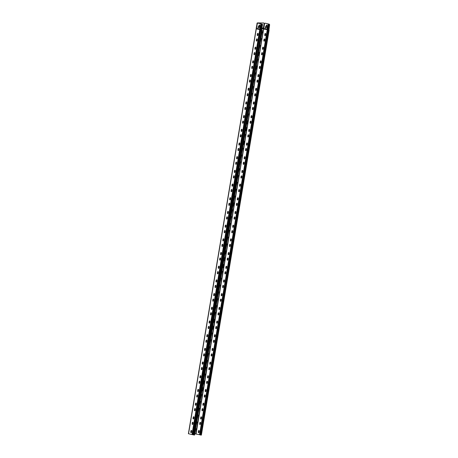 <?xml version="1.0" encoding="UTF-8"?>
<svg xmlns="http://www.w3.org/2000/svg" width="458" height="458" viewBox="0 0 458 458"><rect width="100%" height="100%" fill="white"/><g stroke="black" fill="none" stroke-linecap="round" stroke-linejoin="round"><path stroke-width="0.69" d="M261.501 30.016L262.348 30.096L261.501 30.016L262.514 24.887A0.698 0.584 -89.4 0 0 262.165 24.108L258.083 23.152A0.698 0.584 -89.4 0 0 257.94 23.14M261.535 29.81L256.532 28.425L257.322 23.701A0.698 0.584 90.6 0 1 258.009 23.152L262.091 24.108A0.698 0.584 90.6 0 1 262.44 24.887L262.514 24.887M261.924 24.022L261.014 29.438L261.919 24.034M258.65 27.005L258.14 28.299L258.072 27.011A0.698 0.584 90.6 0 1 258.759 26.455L259.005 25.373A0.487 0.406 90.6 0 1 259.806 25.562L259.68 26.673A0.698 0.584 90.6 0 1 260.138 27.491L259.743 28.677L259.589 27.222L258.667 27.005A0.836 0.452 -76.8 0 1 259.085 26.644L259.623 26.65M256.532 28.425L256.348 28.631A0.366 0.309 90.6 0 0 256.308 28.367A0.647 0.538 -89.4 0 1 256.234 27.892L257.07 23.61A0.698 0.372 -76.8 0 1 257.568 22.929L257.453 22.9A0.698 0.372 103.2 0 0 256.955 23.581M267.266 29.318L263.774 28.493L264.564 23.77A0.698 0.584 90.6 0 1 265.256 23.221L269.184 24.177A0.698 0.584 90.6 0 1 269.533 24.955L269.607 24.955A0.698 0.584 -89.4 0 0 269.258 24.177L265.331 23.221A0.698 0.584 -89.4 0 0 265.182 23.209M265.949 27.074L266.905 27.291L267.025 28.74M266.693 25.053A0.487 0.406 -89.4 0 0 266.321 25.448L266.138 26.541L266.247 25.448A0.487 0.406 90.6 0 1 267.048 25.637L266.922 26.741A0.698 0.584 90.6 0 1 267.38 27.56L266.991 28.745L266.831 27.291L265.892 27.074L265.388 28.367L265.319 27.079A0.698 0.584 90.6 0 1 266.006 26.53L266.064 26.541M265.938 26.518A0.698 0.584 -89.4 0 0 265.394 27.079L265.422 28.367M268.783 29.885L268.365 29.982L269.001 30.136L268.211 30.085L269.138 30.159L268.737 29.678L267.26 29.352L268.193 23.965M259.446 24.984A0.487 0.406 -89.4 0 0 259.079 25.379L258.816 26.472M258.747 27.005L259.663 27.222L259.783 28.671M258.69 26.444A0.698 0.584 -89.4 0 0 258.152 27.011L258.18 28.293M268.359 30.033L200.346 434.871L194.793 433.789M267.346 29.724L261.873 28.711M269.184 24.177L268.325 29.776L267.363 29.593M201.331 435.071L200.329 434.968L268.13 30.062M193.036 434.768L191.982 434.573L259.743 29.638L256.308 28.831L188.547 433.766L191.982 434.573M262.091 24.108L261.077 29.707L256.417 28.631M193.207 434.842L260.797 29.844L193.03 434.779L194.547 435.003M191.536 432.26A0.487 0.406 90.6 0 1 190.734 432.071L190.94 430.841A0.487 0.406 90.6 0 1 191.742 431.03L191.536 432.26M193.826 418.566A0.487 0.406 90.6 0 1 193.024 418.383L193.23 417.146A0.487 0.406 90.6 0 1 194.032 417.335L193.826 418.566M196.116 404.878A0.487 0.406 90.6 0 1 195.314 404.689L195.52 403.458A0.487 0.406 90.6 0 1 196.322 403.647L196.116 404.878M198.406 391.184A0.487 0.406 90.6 0 1 197.604 390.995L197.81 389.764A0.487 0.406 90.6 0 1 198.612 389.953L198.406 391.184M200.701 377.495A0.487 0.406 90.6 0 1 199.894 377.306L200.1 376.075A0.487 0.406 90.6 0 1 200.907 376.258L200.701 377.495M202.991 363.801A0.487 0.406 90.6 0 1 202.19 363.612L202.396 362.381A0.487 0.406 90.6 0 1 203.197 362.57L202.991 363.801M205.281 350.112A0.487 0.406 90.6 0 1 204.48 349.923L204.686 348.687A0.487 0.406 90.6 0 1 205.487 348.876L205.281 350.112M207.571 336.418A0.487 0.406 90.6 0 1 206.77 336.229L206.976 334.998A0.487 0.406 90.6 0 1 207.777 335.187L207.571 336.418M209.861 322.724A0.487 0.406 90.6 0 1 209.06 322.541L209.266 321.304A0.487 0.406 90.6 0 1 210.067 321.493L209.861 322.724M212.157 309.035A0.487 0.406 90.6 0 1 211.356 308.847L211.562 307.616A0.487 0.406 90.6 0 1 212.363 307.805L212.157 309.035M214.447 295.341A0.487 0.406 90.6 0 1 213.646 295.152L213.852 293.921A0.487 0.406 90.6 0 1 214.653 294.11L214.447 295.341M216.737 281.653A0.487 0.406 90.6 0 1 215.936 281.464L216.142 280.233A0.487 0.406 90.6 0 1 216.943 280.422L216.737 281.653M219.027 267.959A0.487 0.406 90.6 0 1 218.226 267.77L218.432 266.539A0.487 0.406 90.6 0 1 219.233 266.728L219.027 267.959M221.317 254.27A0.487 0.406 90.6 0 1 220.516 254.081L220.722 252.85A0.487 0.406 90.6 0 1 221.523 253.034L221.317 254.27M223.613 240.576A0.487 0.406 90.6 0 1 222.811 240.387L223.017 239.156A0.487 0.406 90.6 0 1 223.819 239.345L223.613 240.576M225.903 226.887A0.487 0.406 90.6 0 1 225.101 226.699L225.307 225.462A0.487 0.406 90.6 0 1 226.109 225.651L225.903 226.887M228.193 213.193A0.487 0.406 90.6 0 1 227.391 213.004L227.597 211.773A0.487 0.406 90.6 0 1 228.399 211.962L228.193 213.193M230.483 199.499A0.487 0.406 90.6 0 1 229.681 199.316L229.887 198.079A0.487 0.406 90.6 0 1 230.689 198.268L230.483 199.499M232.773 185.811A0.487 0.406 90.6 0 1 231.971 185.622L232.177 184.391A0.487 0.406 90.6 0 1 232.979 184.58L232.773 185.811M235.069 172.116A0.487 0.406 90.6 0 1 234.267 171.927L234.473 170.697A0.487 0.406 90.6 0 1 235.275 170.886L235.069 172.116M237.359 158.428A0.487 0.406 90.6 0 1 236.557 158.239L236.763 157.008A0.487 0.406 90.6 0 1 237.565 157.197L237.359 158.428M239.649 144.734A0.487 0.406 90.6 0 1 238.847 144.545L239.053 143.314A0.487 0.406 90.6 0 1 239.855 143.503L239.649 144.734M241.939 131.045A0.487 0.406 90.6 0 1 241.137 130.856L241.343 129.625A0.487 0.406 90.6 0 1 242.145 129.809L241.939 131.045M244.234 117.351A0.487 0.406 90.6 0 1 243.427 117.162L243.633 115.931A0.487 0.406 90.6 0 1 244.44 116.12L244.234 117.351M246.524 103.663A0.487 0.406 90.6 0 1 245.723 103.474L245.929 102.237A0.487 0.406 90.6 0 1 246.73 102.426L246.524 103.663M248.814 89.968A0.487 0.406 90.6 0 1 248.013 89.779L248.219 88.549A0.487 0.406 90.6 0 1 249.02 88.737L248.814 89.968M251.104 76.274A0.487 0.406 90.6 0 1 250.303 76.091L250.509 74.854A0.487 0.406 90.6 0 1 251.31 75.043L251.104 76.274M253.394 62.586A0.487 0.406 90.6 0 1 252.593 62.397L252.799 61.166A0.487 0.406 90.6 0 1 253.6 61.355L253.394 62.586M255.69 48.892A0.487 0.406 90.6 0 1 254.883 48.703L255.095 47.472A0.487 0.406 90.6 0 1 255.896 47.661L255.69 48.892M257.98 35.203A0.487 0.406 90.6 0 1 257.178 35.014L257.385 33.783A0.487 0.406 90.6 0 1 258.186 33.972L257.98 35.203M256.469 39.256A0.487 0.406 90.6 0 1 257.27 39.445L257.064 40.676A0.487 0.406 90.6 0 1 256.262 40.493L256.469 39.256L256.337 40.493A0.487 0.406 -89.4 0 0 256.692 41.071M254.173 52.951A0.487 0.406 90.6 0 1 254.974 53.139L254.768 54.37A0.487 0.406 90.6 0 1 253.967 54.181L254.173 52.951L254.047 54.181A0.487 0.406 -89.4 0 0 254.402 54.765M251.883 66.639A0.487 0.406 90.6 0 1 252.684 66.828L252.478 68.065A0.487 0.406 90.6 0 1 251.677 67.876L251.883 66.639L251.757 67.876A0.487 0.406 -89.4 0 0 252.112 68.454M249.593 80.333A0.487 0.406 90.6 0 1 250.394 80.522L250.188 81.753A0.487 0.406 90.6 0 1 249.387 81.564L249.593 80.333L249.461 81.564A0.487 0.406 -89.4 0 0 249.822 82.148M247.303 94.027A0.487 0.406 90.6 0 1 248.104 94.211L247.898 95.447A0.487 0.406 90.6 0 1 247.097 95.258L247.303 94.027L247.171 95.258A0.487 0.406 -89.4 0 0 247.532 95.837M245.013 107.716A0.487 0.406 90.6 0 1 245.814 107.905L245.608 109.136A0.487 0.406 90.6 0 1 244.807 108.947L245.013 107.716L244.881 108.947A0.487 0.406 -89.4 0 0 245.236 109.531M242.717 121.41A0.487 0.406 90.6 0 1 243.519 121.599L243.312 122.83A0.487 0.406 90.6 0 1 242.511 122.641L242.717 121.41L242.591 122.641A0.487 0.406 -89.4 0 0 242.946 123.219M240.427 135.099A0.487 0.406 90.6 0 1 241.229 135.287L241.023 136.518A0.487 0.406 90.6 0 1 240.221 136.329L240.502 135.099L240.295 136.335A0.487 0.406 -89.4 0 0 240.656 136.913M238.137 148.793A0.487 0.406 90.6 0 1 238.939 148.982L238.733 150.213A0.487 0.406 90.6 0 1 237.931 150.024L238.137 148.793L238.005 150.024A0.487 0.406 -89.4 0 0 238.366 150.602M235.847 162.481A0.487 0.406 90.6 0 1 236.649 162.67L236.442 163.901A0.487 0.406 90.6 0 1 235.641 163.718L235.847 162.481L235.715 163.718A0.487 0.406 -89.4 0 0 236.076 164.296M233.557 176.175A0.487 0.406 90.6 0 1 234.359 176.364L234.153 177.595A0.487 0.406 90.6 0 1 233.351 177.406L233.557 176.175L233.425 177.406A0.487 0.406 -89.4 0 0 233.78 177.99M231.261 189.864A0.487 0.406 90.6 0 1 232.063 190.053L231.857 191.289A0.487 0.406 90.6 0 1 231.055 191.101L231.261 189.864L231.135 191.101A0.487 0.406 -89.4 0 0 231.49 191.679M228.971 203.558A0.487 0.406 90.6 0 1 229.773 203.747L229.567 204.978A0.487 0.406 90.6 0 1 228.765 204.789L228.971 203.558L228.84 204.789A0.487 0.406 -89.4 0 0 229.2 205.373M226.681 217.252A0.487 0.406 90.6 0 1 227.483 217.436L227.277 218.672A0.487 0.406 90.6 0 1 226.475 218.483L226.681 217.252L226.55 218.483A0.487 0.406 -89.4 0 0 226.91 219.061M224.391 230.941A0.487 0.406 90.6 0 1 225.193 231.13L224.987 232.361A0.487 0.406 90.6 0 1 224.185 232.172L224.391 230.941L224.26 232.172A0.487 0.406 -89.4 0 0 224.62 232.756M222.096 244.635A0.487 0.406 90.6 0 1 222.903 244.824L222.697 246.055A0.487 0.406 90.6 0 1 221.89 245.866L222.096 244.635L221.97 245.866A0.487 0.406 -89.4 0 0 222.325 246.444M219.806 258.323A0.487 0.406 90.6 0 1 220.607 258.512L220.401 259.743A0.487 0.406 90.6 0 1 219.6 259.554L219.886 258.323L219.68 259.56A0.487 0.406 -89.4 0 0 220.035 260.138M217.516 272.018A0.487 0.406 90.6 0 1 218.317 272.207L218.111 273.437A0.487 0.406 90.6 0 1 217.31 273.249L217.516 272.018L217.384 273.249A0.487 0.406 -89.4 0 0 217.745 273.827M215.226 285.706A0.487 0.406 90.6 0 1 216.027 285.895L215.821 287.126A0.487 0.406 90.6 0 1 215.02 286.943L215.226 285.706L215.094 286.943A0.487 0.406 -89.4 0 0 215.455 287.521M212.936 299.4A0.487 0.406 90.6 0 1 213.737 299.589L213.531 300.82A0.487 0.406 90.6 0 1 212.73 300.631L212.936 299.4L212.804 300.631A0.487 0.406 -89.4 0 0 213.165 301.215M210.64 313.089A0.487 0.406 90.6 0 1 211.447 313.278L211.235 314.514A0.487 0.406 90.6 0 1 210.434 314.325L210.64 313.089L210.514 314.325A0.487 0.406 -89.4 0 0 210.869 314.904M208.35 326.783A0.487 0.406 90.6 0 1 209.151 326.972L208.945 328.203A0.487 0.406 90.6 0 1 208.144 328.014L208.35 326.783L208.224 328.014A0.487 0.406 -89.4 0 0 208.579 328.598M206.06 340.477A0.487 0.406 90.6 0 1 206.861 340.66L206.655 341.897A0.487 0.406 90.6 0 1 205.854 341.708L206.06 340.477L205.928 341.708A0.487 0.406 -89.4 0 0 206.289 342.286M203.77 354.166A0.487 0.406 90.6 0 1 204.571 354.355L204.365 355.585A0.487 0.406 90.6 0 1 203.564 355.397L203.77 354.166L203.638 355.397A0.487 0.406 -89.4 0 0 203.999 355.981M201.48 367.86A0.487 0.406 90.6 0 1 202.281 368.049L202.075 369.28A0.487 0.406 90.6 0 1 201.274 369.091L201.48 367.86L201.348 369.091A0.487 0.406 -89.4 0 0 201.703 369.669M199.184 381.548A0.487 0.406 90.6 0 1 199.986 381.737L199.78 382.968A0.487 0.406 90.6 0 1 198.978 382.779L199.264 381.548L199.058 382.785A0.487 0.406 -89.4 0 0 199.413 383.363M196.894 395.243A0.487 0.406 90.6 0 1 197.696 395.431L197.49 396.662A0.487 0.406 90.6 0 1 196.688 396.473L196.894 395.243L196.763 396.473A0.487 0.406 -89.4 0 0 197.123 397.052M194.604 408.931A0.487 0.406 90.6 0 1 195.406 409.12L195.2 410.351A0.487 0.406 90.6 0 1 194.398 410.168L194.604 408.931L194.473 410.168A0.487 0.406 -89.4 0 0 194.833 410.746M192.314 422.625A0.487 0.406 90.6 0 1 193.116 422.814L192.91 424.045A0.487 0.406 90.6 0 1 192.108 423.856L192.314 422.625L192.183 423.856A0.487 0.406 -89.4 0 0 192.543 424.44M200.461 424.119A0.487 0.406 90.6 0 1 199.659 423.931L199.865 422.7A0.487 0.406 90.6 0 1 200.667 422.889L200.461 424.119M202.751 410.425A0.487 0.406 90.6 0 1 201.949 410.236L202.155 409.005A0.487 0.406 90.6 0 1 202.957 409.194L202.751 410.425M205.041 396.737A0.487 0.406 90.6 0 1 204.239 396.548L204.445 395.317A0.487 0.406 90.6 0 1 205.247 395.5L205.041 396.737M207.331 383.043A0.487 0.406 90.6 0 1 206.529 382.854L206.735 381.623A0.487 0.406 90.6 0 1 207.537 381.812L207.331 383.043M209.627 369.354A0.487 0.406 90.6 0 1 208.825 369.165L209.031 367.929A0.487 0.406 90.6 0 1 209.833 368.118L209.627 369.354M211.917 355.66A0.487 0.406 90.6 0 1 211.115 355.471L211.321 354.24A0.487 0.406 90.6 0 1 212.123 354.429L211.917 355.66M214.207 341.966A0.487 0.406 90.6 0 1 213.405 341.783L213.611 340.546A0.487 0.406 90.6 0 1 214.413 340.735L214.207 341.966M216.497 328.277A0.487 0.406 90.6 0 1 215.695 328.088L215.901 326.857A0.487 0.406 90.6 0 1 216.703 327.046L216.497 328.277M218.787 314.583A0.487 0.406 90.6 0 1 217.985 314.394L218.191 313.163A0.487 0.406 90.6 0 1 218.993 313.352L218.787 314.583M221.082 300.895A0.487 0.406 90.6 0 1 220.281 300.706L220.487 299.475A0.487 0.406 90.6 0 1 221.288 299.664L221.082 300.895M223.372 287.2A0.487 0.406 90.6 0 1 222.571 287.011L222.777 285.781A0.487 0.406 90.6 0 1 223.578 285.969L223.372 287.2M225.662 273.512A0.487 0.406 90.6 0 1 224.861 273.323L225.067 272.092A0.487 0.406 90.6 0 1 225.868 272.275L225.662 273.512M227.952 259.818A0.487 0.406 90.6 0 1 227.151 259.629L227.357 258.398A0.487 0.406 90.6 0 1 228.158 258.587L227.952 259.818M230.242 246.129A0.487 0.406 90.6 0 1 229.441 245.94L229.647 244.704A0.487 0.406 90.6 0 1 230.448 244.893L230.242 246.129M232.538 232.435A0.487 0.406 90.6 0 1 231.737 232.246L231.943 231.015A0.487 0.406 90.6 0 1 232.744 231.204L232.538 232.435M234.828 218.741A0.487 0.406 90.6 0 1 234.027 218.558L234.233 217.321A0.487 0.406 90.6 0 1 235.034 217.51L234.828 218.741M237.118 205.052A0.487 0.406 90.6 0 1 236.317 204.863L236.523 203.633A0.487 0.406 90.6 0 1 237.324 203.821L237.118 205.052M239.408 191.358A0.487 0.406 90.6 0 1 238.607 191.169L238.813 189.938A0.487 0.406 90.6 0 1 239.614 190.127L239.408 191.358M241.704 177.67A0.487 0.406 90.6 0 1 240.897 177.481L241.103 176.25A0.487 0.406 90.6 0 1 241.91 176.439L241.704 177.67M243.994 163.975A0.487 0.406 90.6 0 1 243.192 163.787L243.398 162.556A0.487 0.406 90.6 0 1 244.2 162.745L243.994 163.975M246.284 150.287A0.487 0.406 90.6 0 1 245.482 150.098L245.688 148.867A0.487 0.406 90.6 0 1 246.49 149.05L246.284 150.287M248.574 136.593A0.487 0.406 90.6 0 1 247.772 136.404L247.978 135.173A0.487 0.406 90.6 0 1 248.78 135.362L248.574 136.593M250.864 122.904A0.487 0.406 90.6 0 1 250.062 122.715L250.268 121.479A0.487 0.406 90.6 0 1 251.07 121.668L250.864 122.904M253.16 109.21A0.487 0.406 90.6 0 1 252.352 109.021L252.564 107.79A0.487 0.406 90.6 0 1 253.366 107.979L253.16 109.21M255.45 95.516A0.487 0.406 90.6 0 1 254.648 95.333L254.854 94.096A0.487 0.406 90.6 0 1 255.656 94.285L255.45 95.516M257.74 81.827A0.487 0.406 90.6 0 1 256.938 81.638L257.144 80.408A0.487 0.406 90.6 0 1 257.946 80.597L257.74 81.827M260.029 68.133A0.487 0.406 90.6 0 1 259.228 67.944L259.434 66.713A0.487 0.406 90.6 0 1 260.236 66.902L260.029 68.133M262.32 54.445A0.487 0.406 90.6 0 1 261.518 54.256L261.724 53.025A0.487 0.406 90.6 0 1 262.526 53.208L262.32 54.445M264.615 40.751A0.487 0.406 90.6 0 1 263.814 40.562L264.02 39.331A0.487 0.406 90.6 0 1 264.821 39.52L264.615 40.751M265.531 35.277A0.487 0.406 90.6 0 1 264.73 35.089L264.936 33.852A0.487 0.406 90.6 0 1 265.737 34.041L265.531 35.277M263.236 48.966A0.487 0.406 90.6 0 1 262.434 48.777L262.64 47.546A0.487 0.406 90.6 0 1 263.442 47.735L263.236 48.966M260.946 62.66A0.487 0.406 90.6 0 1 260.144 62.471L260.35 61.24A0.487 0.406 90.6 0 1 261.152 61.424L260.946 62.66M258.656 76.349A0.487 0.406 90.6 0 1 257.854 76.16L258.06 74.929A0.487 0.406 90.6 0 1 258.862 75.118L258.656 76.349M256.365 90.043A0.487 0.406 90.6 0 1 255.564 89.854L255.77 88.623A0.487 0.406 90.6 0 1 256.572 88.812L256.365 90.043M254.076 103.731A0.487 0.406 90.6 0 1 253.274 103.542L253.48 102.311A0.487 0.406 90.6 0 1 254.282 102.5L254.076 103.731M251.78 117.425A0.487 0.406 90.6 0 1 250.978 117.237L251.184 116.006A0.487 0.406 90.6 0 1 251.986 116.195L251.78 117.425M249.49 131.114A0.487 0.406 90.6 0 1 248.688 130.931L248.894 129.694A0.487 0.406 90.6 0 1 249.696 129.883L249.49 131.114M247.2 144.808A0.487 0.406 90.6 0 1 246.398 144.619L246.604 143.388A0.487 0.406 90.6 0 1 247.406 143.577L247.2 144.808M244.91 158.502A0.487 0.406 90.6 0 1 244.108 158.313L244.314 157.077A0.487 0.406 90.6 0 1 245.116 157.266L244.91 158.502M242.62 172.191A0.487 0.406 90.6 0 1 241.818 172.002L242.024 170.771A0.487 0.406 90.6 0 1 242.826 170.96L242.62 172.191M240.324 185.885A0.487 0.406 90.6 0 1 239.523 185.696L239.729 184.465A0.487 0.406 90.6 0 1 240.53 184.648L240.324 185.885M238.034 199.574A0.487 0.406 90.6 0 1 237.233 199.385L237.439 198.154A0.487 0.406 90.6 0 1 238.24 198.343L238.034 199.574M235.744 213.268A0.487 0.406 90.6 0 1 234.943 213.079L235.149 211.848A0.487 0.406 90.6 0 1 235.95 212.037L235.744 213.268M233.454 226.956A0.487 0.406 90.6 0 1 232.653 226.767L232.859 225.536A0.487 0.406 90.6 0 1 233.66 225.725L233.454 226.956M231.164 240.65A0.487 0.406 90.6 0 1 230.357 240.461L230.563 239.231A0.487 0.406 90.6 0 1 231.37 239.419L231.164 240.65M228.868 254.339A0.487 0.406 90.6 0 1 228.067 254.156L228.273 252.919A0.487 0.406 90.6 0 1 229.074 253.108L228.868 254.339M226.578 268.033A0.487 0.406 90.6 0 1 225.777 267.844L225.983 266.613A0.487 0.406 90.6 0 1 226.784 266.802L226.578 268.033M224.288 281.727A0.487 0.406 90.6 0 1 223.487 281.538L223.693 280.302A0.487 0.406 90.6 0 1 224.494 280.491L224.288 281.727M221.998 295.416A0.487 0.406 90.6 0 1 221.197 295.227L221.403 293.996A0.487 0.406 90.6 0 1 222.204 294.185L221.998 295.416M219.703 309.11A0.487 0.406 90.6 0 1 218.901 308.921L219.107 307.69A0.487 0.406 90.6 0 1 219.914 307.873L219.703 309.11M217.413 322.798A0.487 0.406 90.6 0 1 216.611 322.609L216.817 321.379A0.487 0.406 90.6 0 1 217.619 321.568L217.413 322.798M215.123 336.493A0.487 0.406 90.6 0 1 214.321 336.304L214.527 335.073A0.487 0.406 90.6 0 1 215.329 335.262L215.123 336.493M212.833 350.181A0.487 0.406 90.6 0 1 212.031 349.992L212.237 348.761A0.487 0.406 90.6 0 1 213.039 348.95L212.833 350.181M210.543 363.875A0.487 0.406 90.6 0 1 209.741 363.686L209.947 362.455A0.487 0.406 90.6 0 1 210.749 362.644L210.543 363.875M208.247 377.564A0.487 0.406 90.6 0 1 207.445 377.381L207.651 376.144A0.487 0.406 90.6 0 1 208.453 376.333L208.247 377.564M205.957 391.258A0.487 0.406 90.6 0 1 205.155 391.069L205.361 389.838A0.487 0.406 90.6 0 1 206.163 390.027L205.957 391.258M203.667 404.952A0.487 0.406 90.6 0 1 202.865 404.763L203.071 403.527A0.487 0.406 90.6 0 1 203.873 403.716L203.667 404.952M201.377 418.641A0.487 0.406 90.6 0 1 200.575 418.452L200.781 417.221A0.487 0.406 90.6 0 1 201.583 417.41L201.377 418.641M199.087 432.335A0.487 0.406 90.6 0 1 198.285 432.146L198.491 430.915A0.487 0.406 90.6 0 1 199.293 431.098L199.087 432.335M263.774 28.493L196.098 433.835M269.607 24.955L268.898 30.091M263.464 28.837L263.86 28.888M256.205 28.808L188.547 433.766M261.472 35.323L262.194 31.253M260.327 42.17L261.049 38.1M259.182 49.012L259.898 44.947M258.037 55.859L258.753 51.794M257.573 58.647L257.825 59.116L256.921 62.74L257.608 58.635M255.747 69.553L256.463 65.483M254.602 76.4L255.318 72.33M253.457 83.242L254.173 79.177M252.312 90.089L253.028 86.018M251.161 96.936L251.883 92.865M250.698 99.724L250.95 100.193L250.045 103.811L250.738 99.712M249.553 106.571L249.805 107.04L248.9 110.659L249.593 106.559M247.726 117.471L248.442 113.407M246.581 124.318L247.297 120.248M245.436 131.165L246.152 127.095M244.291 138.013L245.007 133.942M243.146 144.854L243.862 140.789M242.677 147.642L242.935 148.111L242.024 151.735L242.717 147.631M240.856 158.548L241.572 154.478M239.706 165.395L240.427 161.325M238.561 172.242L239.282 168.172M237.416 179.084L238.131 175.019M236.271 185.931L236.986 181.86M235.807 188.719L236.059 189.188L235.154 192.812L235.841 188.707M234.662 195.566L234.914 196.035L234.009 199.654L234.696 195.555M232.836 206.466L233.551 202.402M231.691 213.314L232.406 209.249M230.546 220.161L231.261 216.09M229.401 227.008L230.116 222.937M228.931 229.796L229.183 230.265L228.279 233.883L228.971 229.784M227.786 236.643L228.038 237.107L227.134 240.731L227.826 236.631M225.96 247.543L226.676 243.473M224.815 254.39L225.531 250.32M223.67 261.237L224.386 257.167M222.525 268.079L223.241 264.014M221.38 274.926L222.096 270.861M220.911 277.714L221.168 278.183L220.258 281.807L220.951 277.703M219.09 288.62L219.806 284.55M217.939 295.467L218.661 291.397M216.794 302.309L217.516 298.244M215.649 309.156L216.365 305.085M214.504 316.003L215.22 311.932M213.359 322.85L214.075 318.779M212.214 329.691L212.93 325.627M211.069 336.538L211.785 332.474M209.924 343.385L210.64 339.315M208.779 350.233L209.495 346.162M207.634 357.08L208.35 353.009M206.484 363.921L207.205 359.856M206.02 366.709L206.272 367.179L205.367 370.803L206.06 366.698M204.194 377.615L204.909 373.545M203.049 384.462L203.764 380.392M201.904 391.304L202.619 387.239M200.759 398.151L201.474 394.086M199.614 404.998L200.329 400.927M199.144 407.786L199.402 408.255L198.491 411.874L199.184 407.775M197.999 414.633L198.251 415.103L197.346 418.721L198.039 414.622M196.173 425.534L196.894 421.469M195.028 432.381L195.749 428.31M262.153 31.264L262.405 31.734L261.472 35.346M261.008 38.111L261.26 38.581L260.327 42.193M259.863 44.958L260.115 45.428L259.182 49.035M258.718 51.806L258.97 52.269L258.444 55.418L258.031 55.882M256.428 65.494L256.68 65.963L256.154 69.112L255.741 69.576M255.278 72.341L255.535 72.811L254.596 76.417M254.133 79.188L254.39 79.652L253.451 83.264M252.988 86.03L253.24 86.499L252.306 90.112M251.843 92.877L252.095 93.346L251.161 96.959M248.408 113.418L248.66 113.882L247.726 117.494M247.263 120.259L247.515 120.729L246.988 123.878L246.576 124.341M246.118 127.106L246.37 127.576L245.843 130.725L245.431 131.188M244.967 133.954L245.225 134.423L244.286 138.03M243.822 140.801L244.08 141.264L243.553 144.419L243.141 144.877M241.532 154.489L241.784 154.959L240.851 158.571M240.387 161.336L240.639 161.806L239.706 165.418M239.242 168.183L239.494 168.653L238.561 172.26M238.097 175.03L238.349 175.494L237.416 179.107M236.952 181.872L237.204 182.341L236.271 185.954M233.511 202.413L233.769 202.877L233.242 206.031L232.83 206.489M232.366 209.254L232.624 209.724L231.685 213.336M231.221 216.102L231.479 216.571L230.54 220.184M230.076 222.949L230.328 223.418L229.395 227.031M226.641 243.484L226.893 243.954L225.96 247.566M225.496 250.331L225.748 250.801L225.221 253.95L224.809 254.413M224.351 257.178L224.603 257.648L224.076 260.797L223.664 261.255M223.201 264.026L223.458 264.489L222.931 267.644L222.519 268.102M222.056 270.867L222.313 271.336L221.374 274.949M219.766 284.561L220.017 285.031L219.084 288.643M218.621 291.408L218.872 291.878L217.939 295.484M217.476 298.255L217.727 298.719L216.794 302.332M216.331 305.097L216.582 305.566L215.649 309.179M215.186 311.944L215.437 312.413L214.504 316.026M214.041 318.791L214.292 319.26L213.766 322.409L213.354 322.867M212.896 325.638L213.147 326.102L212.621 329.256L212.209 329.714M211.745 332.479L212.002 332.949L211.064 336.561M210.6 339.326L210.857 339.796L209.919 343.408M209.455 346.174L209.712 346.643L208.774 350.255M208.31 353.021L208.562 353.49L207.629 357.097M207.165 359.868L207.417 360.332L206.484 363.944M204.875 373.556L205.127 374.026L204.194 377.638M203.73 380.403L203.982 380.873L203.455 384.022L203.043 384.48M202.585 387.25L202.837 387.714L202.31 390.869L201.898 391.327M201.434 394.092L201.692 394.561L200.753 398.174M200.289 400.939L200.547 401.408L199.608 405.021M196.854 421.48L197.106 421.944L196.173 425.556M195.709 428.322L195.961 428.791L195.028 432.404M263.797 22.98A0.698 0.372 103.2 0 0 263.756 22.969A0.698 0.372 103.2 0 0 263.711 22.963L263.825 22.986A0.698 0.372 -76.8 0 1 263.871 22.992A0.698 0.372 -76.8 0 1 264.089 23.673L263.367 27.99A0.504 0.424 -89.4 0 0 263.424 28.356A0.504 0.424 90.6 0 1 263.482 28.728M259.652 28.619L260.31 28.625M259.594 27.205L260.133 27.211M263.711 22.963L257.453 22.9M263.825 22.986L257.568 22.929M256.474 28.568A0.504 0.424 -89.4 0 0 256.406 28.287A0.504 0.424 90.6 0 1 256.348 27.921L257.07 23.61M260.138 27.24L259.692 27.234M198.932 430.52A0.487 0.406 -89.4 0 0 198.566 430.915L198.36 432.146A0.487 0.406 -89.4 0 0 198.715 432.724M201.222 416.832A0.487 0.406 -89.4 0 0 200.856 417.221L200.65 418.452A0.487 0.406 -89.4 0 0 201.01 419.036M203.512 403.137A0.487 0.406 -89.4 0 0 203.146 403.532L202.94 404.763A0.487 0.406 -89.4 0 0 203.3 405.341M205.808 389.443A0.487 0.406 -89.4 0 0 205.442 389.838L205.23 391.069A0.487 0.406 -89.4 0 0 205.59 391.653M208.098 375.755A0.487 0.406 -89.4 0 0 207.732 376.144L207.526 377.381A0.487 0.406 -89.4 0 0 207.88 377.959M210.388 362.06A0.487 0.406 -89.4 0 0 210.022 362.455L209.816 363.686A0.487 0.406 -89.4 0 0 210.17 364.265M212.678 348.372A0.487 0.406 -89.4 0 0 212.312 348.761L212.106 349.998A0.487 0.406 -89.4 0 0 212.466 350.576M214.974 334.678A0.487 0.406 -89.4 0 0 214.602 335.073L214.396 336.304A0.487 0.406 -89.4 0 0 214.756 336.882M217.264 320.989A0.487 0.406 -89.4 0 0 216.897 321.379L216.691 322.609A0.487 0.406 -89.4 0 0 217.046 323.193M219.554 307.295A0.487 0.406 -89.4 0 0 219.187 307.69L218.981 308.921A0.487 0.406 -89.4 0 0 219.336 309.499M221.844 293.607A0.487 0.406 -89.4 0 0 221.477 293.996L221.271 295.227A0.487 0.406 -89.4 0 0 221.632 295.811M224.134 279.912A0.487 0.406 -89.4 0 0 223.767 280.307L223.561 281.538A0.487 0.406 -89.4 0 0 223.922 282.117M226.429 266.218A0.487 0.406 -89.4 0 0 226.057 266.613L225.851 267.844A0.487 0.406 -89.4 0 0 226.212 268.428M228.719 252.53A0.487 0.406 -89.4 0 0 228.353 252.919L228.147 254.156A0.487 0.406 -89.4 0 0 228.502 254.734M231.009 238.836A0.487 0.406 -89.4 0 0 230.643 239.231L230.437 240.461A0.487 0.406 -89.4 0 0 230.792 241.04M233.299 225.147A0.487 0.406 -89.4 0 0 232.933 225.536L232.727 226.773A0.487 0.406 -89.4 0 0 233.088 227.351M235.589 211.453A0.487 0.406 -89.4 0 0 235.223 211.848L235.017 213.079A0.487 0.406 -89.4 0 0 235.378 213.657M237.885 197.764A0.487 0.406 -89.4 0 0 237.513 198.154L237.307 199.385A0.487 0.406 -89.4 0 0 237.668 199.969M240.175 184.07A0.487 0.406 -89.4 0 0 239.809 184.465L239.603 185.696A0.487 0.406 -89.4 0 0 239.958 186.274M242.465 170.382A0.487 0.406 -89.4 0 0 242.099 170.771L241.893 172.002A0.487 0.406 -89.4 0 0 242.248 172.586M244.755 156.688A0.487 0.406 -89.4 0 0 244.389 157.083L244.183 158.313A0.487 0.406 -89.4 0 0 244.543 158.892M247.045 142.993A0.487 0.406 -89.4 0 0 246.679 143.388L246.473 144.619A0.487 0.406 -89.4 0 0 246.833 145.203M249.341 129.305A0.487 0.406 -89.4 0 0 248.969 129.694L248.763 130.931A0.487 0.406 -89.4 0 0 249.123 131.509M251.631 115.611A0.487 0.406 -89.4 0 0 251.265 116.006L251.058 117.237A0.487 0.406 -89.4 0 0 251.413 117.815M253.921 101.922A0.487 0.406 -89.4 0 0 253.555 102.311L253.348 103.548A0.487 0.406 -89.4 0 0 253.703 104.126M256.211 88.228A0.487 0.406 -89.4 0 0 255.845 88.623L255.638 89.854A0.487 0.406 -89.4 0 0 255.999 90.432M258.507 74.539A0.487 0.406 -89.4 0 0 258.135 74.929L257.928 76.16A0.487 0.406 -89.4 0 0 258.289 76.744M260.797 60.845A0.487 0.406 -89.4 0 0 260.43 61.24L260.224 62.471A0.487 0.406 -89.4 0 0 260.579 63.049M263.087 47.157A0.487 0.406 -89.4 0 0 262.72 47.546L262.514 48.777A0.487 0.406 -89.4 0 0 262.869 49.361M265.377 33.463A0.487 0.406 -89.4 0 0 265.01 33.858L264.804 35.089A0.487 0.406 -89.4 0 0 265.159 35.667M264.461 38.941A0.487 0.406 -89.4 0 0 264.094 39.331L263.888 40.562A0.487 0.406 -89.4 0 0 264.243 41.146M262.171 52.63A0.487 0.406 -89.4 0 0 261.804 53.025L261.598 54.256A0.487 0.406 -89.4 0 0 261.953 54.834M259.881 66.324A0.487 0.406 -89.4 0 0 259.509 66.713L259.302 67.95A0.487 0.406 -89.4 0 0 259.663 68.528M257.585 80.013A0.487 0.406 -89.4 0 0 257.219 80.408L257.012 81.638A0.487 0.406 -89.4 0 0 257.373 82.217M255.295 93.707A0.487 0.406 -89.4 0 0 254.929 94.096L254.722 95.333A0.487 0.406 -89.4 0 0 255.083 95.911M253.005 107.395A0.487 0.406 -89.4 0 0 252.639 107.79L252.432 109.021A0.487 0.406 -89.4 0 0 252.787 109.605M250.715 121.089A0.487 0.406 -89.4 0 0 250.349 121.484L250.142 122.715A0.487 0.406 -89.4 0 0 250.497 123.294M248.425 134.784A0.487 0.406 -89.4 0 0 248.053 135.173L247.847 136.404A0.487 0.406 -89.4 0 0 248.207 136.988M246.129 148.472A0.487 0.406 -89.4 0 0 245.763 148.867L245.557 150.098A0.487 0.406 -89.4 0 0 245.917 150.676M243.839 162.166A0.487 0.406 -89.4 0 0 243.473 162.556L243.267 163.787A0.487 0.406 -89.4 0 0 243.627 164.37M241.549 175.855A0.487 0.406 -89.4 0 0 241.183 176.25L240.977 177.481A0.487 0.406 -89.4 0 0 241.332 178.059M239.259 189.549A0.487 0.406 -89.4 0 0 238.893 189.938L238.687 191.175A0.487 0.406 -89.4 0 0 239.042 191.753M236.969 203.238A0.487 0.406 -89.4 0 0 236.597 203.633L236.391 204.863A0.487 0.406 -89.4 0 0 236.752 205.442M234.673 216.932A0.487 0.406 -89.4 0 0 234.307 217.321L234.101 218.558A0.487 0.406 -89.4 0 0 234.462 219.136M232.383 230.62A0.487 0.406 -89.4 0 0 232.017 231.015L231.811 232.246A0.487 0.406 -89.4 0 0 232.166 232.83M230.093 244.314A0.487 0.406 -89.4 0 0 229.727 244.709L229.521 245.94A0.487 0.406 -89.4 0 0 229.876 246.519M227.803 258.009A0.487 0.406 -89.4 0 0 227.437 258.398L227.231 259.629A0.487 0.406 -89.4 0 0 227.586 260.213M225.513 271.697A0.487 0.406 -89.4 0 0 225.141 272.092L224.935 273.323A0.487 0.406 -89.4 0 0 225.296 273.901M223.218 285.391A0.487 0.406 -89.4 0 0 222.851 285.781L222.645 287.011A0.487 0.406 -89.4 0 0 223.006 287.595M220.928 299.08A0.487 0.406 -89.4 0 0 220.561 299.475L220.355 300.706A0.487 0.406 -89.4 0 0 220.71 301.284M218.638 312.774A0.487 0.406 -89.4 0 0 218.271 313.163L218.065 314.4A0.487 0.406 -89.4 0 0 218.42 314.978M216.348 326.462A0.487 0.406 -89.4 0 0 215.976 326.857L215.77 328.088A0.487 0.406 -89.4 0 0 216.13 328.667M214.052 340.157A0.487 0.406 -89.4 0 0 213.686 340.546L213.48 341.783A0.487 0.406 -89.4 0 0 213.84 342.361M211.762 353.845A0.487 0.406 -89.4 0 0 211.396 354.24L211.19 355.471A0.487 0.406 -89.4 0 0 211.55 356.055M209.472 367.539A0.487 0.406 -89.4 0 0 209.106 367.934L208.9 369.165A0.487 0.406 -89.4 0 0 209.254 369.743M207.182 381.233A0.487 0.406 -89.4 0 0 206.816 381.623L206.61 382.854A0.487 0.406 -89.4 0 0 206.964 383.438M204.892 394.922A0.487 0.406 -89.4 0 0 204.52 395.317L204.314 396.548A0.487 0.406 -89.4 0 0 204.674 397.126M202.596 408.616A0.487 0.406 -89.4 0 0 202.23 409.005L202.024 410.236A0.487 0.406 -89.4 0 0 202.384 410.82M200.306 422.305A0.487 0.406 -89.4 0 0 199.94 422.7L199.734 423.931A0.487 0.406 -89.4 0 0 200.094 424.509M191.381 430.446A0.487 0.406 -89.4 0 0 191.015 430.841L190.809 432.071A0.487 0.406 -89.4 0 0 191.169 432.655M193.671 416.757A0.487 0.406 -89.4 0 0 193.305 417.146L193.099 418.383A0.487 0.406 -89.4 0 0 193.459 418.961M195.967 403.063A0.487 0.406 -89.4 0 0 195.595 403.458L195.389 404.689A0.487 0.406 -89.4 0 0 195.749 405.267M198.257 389.374A0.487 0.406 -89.4 0 0 197.89 389.764L197.684 391A0.487 0.406 -89.4 0 0 198.039 391.579M200.547 375.68A0.487 0.406 -89.4 0 0 200.18 376.075L199.974 377.306A0.487 0.406 -89.4 0 0 200.329 377.884M202.837 361.992A0.487 0.406 -89.4 0 0 202.47 362.381L202.264 363.612A0.487 0.406 -89.4 0 0 202.625 364.196M205.127 348.298A0.487 0.406 -89.4 0 0 204.76 348.693L204.554 349.923A0.487 0.406 -89.4 0 0 204.915 350.502M207.422 334.609A0.487 0.406 -89.4 0 0 207.05 334.998L206.844 336.229A0.487 0.406 -89.4 0 0 207.205 336.813M209.712 320.915A0.487 0.406 -89.4 0 0 209.346 321.304L209.14 322.541A0.487 0.406 -89.4 0 0 209.495 323.119M212.002 307.221A0.487 0.406 -89.4 0 0 211.636 307.616L211.43 308.847A0.487 0.406 -89.4 0 0 211.785 309.425M214.292 293.532A0.487 0.406 -89.4 0 0 213.926 293.921L213.72 295.158A0.487 0.406 -89.4 0 0 214.081 295.736M216.582 279.838A0.487 0.406 -89.4 0 0 216.216 280.233L216.01 281.464A0.487 0.406 -89.4 0 0 216.371 282.042M218.878 266.15A0.487 0.406 -89.4 0 0 218.506 266.539L218.3 267.775A0.487 0.406 -89.4 0 0 218.661 268.354M221.168 252.455A0.487 0.406 -89.4 0 0 220.802 252.85L220.596 254.081A0.487 0.406 -89.4 0 0 220.951 254.659M223.458 238.767A0.487 0.406 -89.4 0 0 223.092 239.156L222.886 240.387A0.487 0.406 -89.4 0 0 223.241 240.971M225.748 225.073A0.487 0.406 -89.4 0 0 225.382 225.468L225.176 226.699A0.487 0.406 -89.4 0 0 225.536 227.277M228.044 211.378A0.487 0.406 -89.4 0 0 227.672 211.773L227.466 213.004A0.487 0.406 -89.4 0 0 227.826 213.588M230.334 197.69A0.487 0.406 -89.4 0 0 229.968 198.079L229.761 199.316A0.487 0.406 -89.4 0 0 230.116 199.894M232.624 183.996A0.487 0.406 -89.4 0 0 232.258 184.391L232.051 185.622A0.487 0.406 -89.4 0 0 232.406 186.2M234.914 170.307A0.487 0.406 -89.4 0 0 234.548 170.697L234.341 171.933A0.487 0.406 -89.4 0 0 234.696 172.511M237.204 156.613A0.487 0.406 -89.4 0 0 236.838 157.008L236.631 158.239A0.487 0.406 -89.4 0 0 236.992 158.817M239.5 142.925A0.487 0.406 -89.4 0 0 239.128 143.314L238.921 144.545A0.487 0.406 -89.4 0 0 239.282 145.129M241.79 129.23A0.487 0.406 -89.4 0 0 241.423 129.625L241.217 130.856A0.487 0.406 -89.4 0 0 241.572 131.435M244.08 115.542A0.487 0.406 -89.4 0 0 243.713 115.931L243.507 117.162A0.487 0.406 -89.4 0 0 243.862 117.746M246.37 101.848A0.487 0.406 -89.4 0 0 246.003 102.243L245.797 103.474A0.487 0.406 -89.4 0 0 246.158 104.052M248.66 88.154A0.487 0.406 -89.4 0 0 248.293 88.549L248.087 89.779A0.487 0.406 -89.4 0 0 248.448 90.363M250.955 74.465A0.487 0.406 -89.4 0 0 250.583 74.854L250.377 76.091A0.487 0.406 -89.4 0 0 250.738 76.669M253.245 60.771A0.487 0.406 -89.4 0 0 252.879 61.166L252.673 62.397A0.487 0.406 -89.4 0 0 253.028 62.975M255.535 47.082A0.487 0.406 -89.4 0 0 255.169 47.472L254.963 48.708A0.487 0.406 -89.4 0 0 255.318 49.287M257.825 33.388A0.487 0.406 -89.4 0 0 257.459 33.783L257.253 35.014A0.487 0.406 -89.4 0 0 257.614 35.592M256.909 38.867A0.487 0.406 -89.4 0 0 256.543 39.256M254.619 52.556A0.487 0.406 -89.4 0 0 254.253 52.951M252.329 66.25A0.487 0.406 -89.4 0 0 251.963 66.645M250.039 79.944A0.487 0.406 -89.4 0 0 249.667 80.333M247.744 93.632A0.487 0.406 -89.4 0 0 247.377 94.027M245.454 107.327A0.487 0.406 -89.4 0 0 245.087 107.716M243.164 121.015A0.487 0.406 -89.4 0 0 242.797 121.41M240.874 134.709A0.487 0.406 -89.4 0 0 240.502 135.099M238.578 148.398A0.487 0.406 -89.4 0 0 238.212 148.793M236.288 162.092A0.487 0.406 -89.4 0 0 235.922 162.481M233.998 175.78A0.487 0.406 -89.4 0 0 233.632 176.175M231.708 189.475A0.487 0.406 -89.4 0 0 231.342 189.87M229.418 203.169A0.487 0.406 -89.4 0 0 229.046 203.558M227.122 216.857A0.487 0.406 -89.4 0 0 226.756 217.252M224.832 230.551A0.487 0.406 -89.4 0 0 224.466 230.941M222.542 244.24A0.487 0.406 -89.4 0 0 222.176 244.635M220.252 257.934A0.487 0.406 -89.4 0 0 219.886 258.323M217.962 271.623A0.487 0.406 -89.4 0 0 217.59 272.018M215.666 285.317A0.487 0.406 -89.4 0 0 215.3 285.706M213.376 299.005A0.487 0.406 -89.4 0 0 213.01 299.4M211.086 312.7A0.487 0.406 -89.4 0 0 210.72 313.095M208.796 326.394A0.487 0.406 -89.4 0 0 208.43 326.783M206.506 340.082A0.487 0.406 -89.4 0 0 206.134 340.477M204.211 353.776A0.487 0.406 -89.4 0 0 203.844 354.166M201.921 367.465A0.487 0.406 -89.4 0 0 201.554 367.86M199.631 381.159A0.487 0.406 -89.4 0 0 199.264 381.548M197.341 394.848A0.487 0.406 -89.4 0 0 196.974 395.243M195.045 408.542A0.487 0.406 -89.4 0 0 194.679 408.931M192.755 422.23A0.487 0.406 -89.4 0 0 192.389 422.625M268.737 29.678L269.533 24.955M261.65 29.61L262.44 24.887M260.911 29.638L259.858 29.438L260.871 23.822M268.382 24.022L267.524 29.638L268.062 29.73L268.926 24.119M267.375 29.787L199.614 434.682M199.533 434.642L267.295 29.713L263.819 28.699M268.165 23.948L267.26 29.352L267.564 29.844L199.803 434.774M268.211 30.085L200.449 435.014M268.325 30.108L200.564 435.043M268.709 30.165L200.947 435.094M269.092 30.171L201.331 435.1M261.747 23.959L192.864 434.711M261.312 23.89L192.423 434.642M261.541 30.045L193.78 434.974M261.924 30.102L194.158 435.031M262.302 30.102L194.541 435.037M260.791 29.844L193.03 434.779M267.277 29.512L268.119 23.89M199.585 434.699L267.295 29.375M195.812 433.795L263.573 28.865M259.6 28.304L260.001 28.304M263.424 28.356L261.936 28.344M259.652 27.984L260.052 27.99M257.997 27.938L258.392 27.938M261.999 27.978L263.367 27.99M268.09 30.039L200.329 434.968M269.138 30.159L201.377 435.094M262.348 30.096L194.587 435.026M188.393 433.709L256.154 28.78"/></g></svg>
